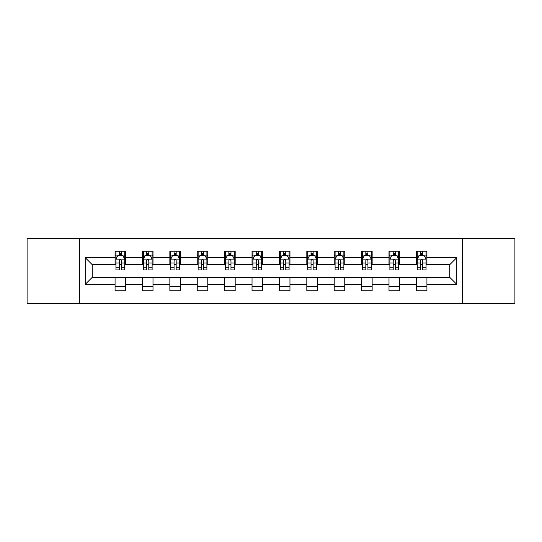 <?xml version="1.0" encoding="UTF-8"?>
<svg xmlns="http://www.w3.org/2000/svg" width="542" height="542" viewBox="0 0 542 542"><rect width="100%" height="100%" fill="white"/><g stroke="black" fill="none" stroke-linecap="round" stroke-linejoin="round"><path stroke-width="0.81" d="M462.57 303.486L514.9 303.486L514.9 238.514L462.57 238.514L462.57 303.486L79.43 303.486L79.43 238.514L27.1 238.514L27.1 303.486L79.43 303.486M462.57 238.514L79.43 238.514M426.927 257.653L426.927 251.244L416.392 251.244L416.392 257.653L399.535 257.653L399.535 251.244L389 251.244L389 257.653L372.144 257.653L372.144 251.244L361.609 251.244L361.609 257.653L344.753 257.653L344.753 251.244L334.211 251.244L334.211 257.653L317.355 257.653L317.355 251.244L306.819 251.244L306.819 257.653L289.963 257.653L289.963 251.244L279.428 251.244L279.428 257.653L262.572 257.653L262.572 251.244L252.037 251.244L252.037 257.653L235.181 257.653L235.181 251.244L224.645 251.244L224.645 257.653L207.789 257.653L207.789 251.244L197.247 251.244L197.247 257.653L180.391 257.653L180.391 251.244L169.856 251.244L169.856 257.653L153 257.653L153 251.244L142.465 251.244L142.465 257.653L125.609 257.653L125.609 251.244L115.073 251.244L115.073 257.653L85.223 257.653L85.223 284.347L92.248 277.321L115.073 277.321L115.073 290.756L125.609 290.756L125.609 277.321L142.465 277.321L142.465 290.756L153 290.756L153 277.321L169.856 277.321L169.856 290.756L180.391 290.756L180.391 277.321L197.247 277.321L197.247 290.756L207.789 290.756L207.789 277.321L224.645 277.321L224.645 290.756L235.181 290.756L235.181 277.321L252.037 277.321L252.037 290.756L262.572 290.756L262.572 277.321L279.428 277.321L279.428 290.756L289.963 290.756L289.963 277.321L306.819 277.321L306.819 290.756L317.355 290.756L317.355 277.321L334.211 277.321L334.211 290.756L344.753 290.756L344.753 277.321L361.609 277.321L361.609 290.756L372.144 290.756L372.144 277.321L389 277.321L389 290.756L399.535 290.756L399.535 277.321L416.392 277.321L416.392 290.756L426.927 290.756L426.927 277.321L449.752 277.321L449.752 264.679L426.927 264.679L426.927 257.653L456.777 257.653L456.777 284.347L426.927 284.347M416.392 284.347L399.535 284.347M389 284.347L372.144 284.347M361.609 284.347L344.753 284.347M334.211 284.347L317.355 284.347M306.819 284.347L289.963 284.347M279.428 284.347L262.572 284.347M252.037 284.347L235.181 284.347M224.645 284.347L207.789 284.347M197.247 284.347L180.391 284.347M169.856 284.347L153 284.347M142.465 284.347L125.609 284.347M115.073 284.347L85.223 284.347M416.392 257.653L416.392 264.679L399.535 264.679L399.535 257.653M389 257.653L389 264.679L372.144 264.679L372.144 257.653M361.609 257.653L361.609 264.679L344.753 264.679L344.753 257.653M334.211 257.653L334.211 264.679L317.355 264.679L317.355 257.653M306.819 257.653L306.819 264.679L289.963 264.679L289.963 257.653M279.428 257.653L279.428 264.679L262.572 264.679L262.572 257.653M252.037 257.653L252.037 264.679L235.181 264.679L235.181 257.653M224.645 257.653L224.645 264.679L207.789 264.679L207.789 257.653M197.247 257.653L197.247 264.679L180.391 264.679L180.391 257.653M169.856 257.653L169.856 264.679L153 264.679L153 257.653M142.465 257.653L142.465 264.679L125.609 264.679L125.609 257.653M115.073 257.653L115.073 264.679L92.248 264.679L85.223 257.653M92.248 264.679L92.248 277.321M456.777 284.347L449.752 277.321M449.752 264.679L456.777 257.653M115.073 255.634L115.947 255.634M119.287 255.634L121.394 255.634M124.728 255.634L125.609 255.634M115.073 264.503L115.947 264.503M119.287 264.503L121.394 264.503M124.728 264.503L125.609 264.503M115.073 277.497L125.609 277.497M115.073 286.366L125.609 286.366M142.465 277.497L153 277.497M142.465 286.366L153 286.366M142.465 255.634L143.345 255.634M146.679 255.634L148.786 255.634M152.126 255.634L153 255.634M142.465 264.503L143.345 264.503M146.679 264.503L148.786 264.503M152.126 264.503L153 264.503M169.856 277.497L180.391 277.497M169.856 286.366L180.391 286.366M169.856 255.634L170.737 255.634M174.07 255.634L176.177 255.634M179.517 255.634L180.391 255.634M169.856 264.503L170.737 264.503M174.07 264.503L176.177 264.503M179.517 264.503L180.391 264.503M197.247 277.497L207.789 277.497M197.247 286.366L207.789 286.366M197.247 255.634L198.128 255.634M201.468 255.634L203.575 255.634M206.908 255.634L207.789 255.634M197.247 264.503L198.128 264.503M201.468 264.503L203.575 264.503M206.908 264.503L207.789 264.503M224.645 277.497L235.181 277.497M224.645 286.366L235.181 286.366M224.645 255.634L225.519 255.634M228.859 255.634L230.967 255.634M234.3 255.634L235.181 255.634M224.645 264.503L225.519 264.503M228.859 264.503L230.967 264.503M234.3 264.503L235.181 264.503M252.037 277.497L262.572 277.497M252.037 286.366L262.572 286.366M252.037 255.634L252.911 255.634M256.251 255.634L258.358 255.634M261.691 255.634L262.572 255.634M252.037 264.503L252.911 264.503M256.251 264.503L258.358 264.503M261.691 264.503L262.572 264.503M279.428 277.497L289.963 277.497M279.428 286.366L289.963 286.366M279.428 255.634L280.309 255.634M283.642 255.634L285.749 255.634M289.089 255.634L289.963 255.634M279.428 264.503L280.309 264.503M283.642 264.503L285.749 264.503M289.089 264.503L289.963 264.503M306.819 277.497L317.355 277.497M306.819 286.366L317.355 286.366M306.819 255.634L307.7 255.634M311.033 255.634L313.14 255.634M316.481 255.634L317.355 255.634M306.819 264.503L307.7 264.503M311.033 264.503L313.14 264.503M316.481 264.503L317.355 264.503M334.211 277.497L344.753 277.497M334.211 286.366L344.753 286.366M334.211 255.634L335.091 255.634M338.425 255.634L340.532 255.634M343.872 255.634L344.753 255.634M334.211 264.503L335.091 264.503M338.425 264.503L340.532 264.503M343.872 264.503L344.753 264.503M361.609 277.497L372.144 277.497M361.609 286.366L372.144 286.366M361.609 255.634L362.483 255.634M365.823 255.634L367.93 255.634M371.263 255.634L372.144 255.634M361.609 264.503L362.483 264.503M365.823 264.503L367.93 264.503M371.263 264.503L372.144 264.503M389 277.497L399.535 277.497M389 286.366L399.535 286.366M389 255.634L389.874 255.634M393.214 255.634L395.321 255.634M398.655 255.634L399.535 255.634M389 264.503L389.874 264.503M393.214 264.503L395.321 264.503M398.655 264.503L399.535 264.503M416.392 277.497L426.927 277.497M416.392 286.366L426.927 286.366M416.392 255.634L417.272 255.634M420.606 255.634L422.713 255.634M426.053 255.634L426.927 255.634M416.392 264.503L417.272 264.503M420.606 264.503L422.713 264.503M426.053 264.503L426.927 264.503M121.394 253.527L119.287 253.527M124.728 267.748L121.394 267.748L121.394 269.943L124.728 269.943L124.728 259.232L122.973 255.722L117.709 255.722L115.947 259.232L115.947 269.943L119.287 269.943L119.287 267.748L115.947 267.748M115.947 259.232L115.947 251.244M124.728 259.232L124.728 251.244M119.287 255.722L119.287 251.244M121.394 251.244L121.394 255.722M121.394 267.748L121.394 260.553C120.69 259.198 119.992 259.198 119.287 260.553L119.287 267.748M148.786 253.527L146.679 253.527M152.126 267.748L148.786 267.748L148.786 269.943L152.126 269.943L152.126 259.232L150.364 255.722L145.1 255.722L143.345 259.232L143.345 269.943L146.679 269.943L146.679 267.748L143.345 267.748M143.345 259.232L143.345 251.244M152.126 259.232L152.126 251.244M146.679 255.722L146.679 251.244M148.786 251.244L148.786 255.722M148.786 267.748L148.786 260.553C148.088 259.198 147.383 259.198 146.679 260.553L146.679 267.748M176.177 253.527L174.07 253.527M179.517 267.748L176.177 267.748L176.177 269.943L179.517 269.943L179.517 259.232L177.762 255.722L172.492 255.722L170.737 259.232L170.737 269.943L174.07 269.943L174.07 267.748L170.737 267.748M170.737 259.232L170.737 251.244M179.517 259.232L179.517 251.244M174.07 255.722L174.07 251.244M176.177 251.244L176.177 255.722M176.177 267.748L176.177 260.553C175.479 259.198 174.775 259.198 174.07 260.553L174.07 267.748M203.575 253.527L201.468 253.527M206.908 267.748L203.575 267.748L203.575 269.943L206.908 269.943L206.908 259.232L205.154 255.722L199.883 255.722L198.128 259.232L198.128 269.943L201.468 269.943L201.468 267.748L198.128 267.748M198.128 259.232L198.128 251.244M206.908 259.232L206.908 251.244M201.468 255.722L201.468 251.244M203.575 251.244L203.575 255.722M203.575 267.748L203.575 260.553C202.871 259.198 202.166 259.198 201.468 260.553L201.468 267.748M230.967 253.527L228.859 253.527M234.3 267.748L230.967 267.748L230.967 269.943L234.3 269.943L234.3 259.232L232.545 255.722L227.274 255.722L225.519 259.232L225.519 269.943L228.859 269.943L228.859 267.748L225.519 267.748M225.519 259.232L225.519 251.244M234.3 259.232L234.3 251.244M228.859 255.722L228.859 251.244M230.967 251.244L230.967 255.722M230.967 267.748L230.967 260.553C230.262 259.198 229.564 259.198 228.859 260.553L228.859 267.748M258.358 253.527L256.251 253.527M261.691 267.748L258.358 267.748L258.358 269.943L261.691 269.943L261.691 259.232L259.936 255.722L254.672 255.722L252.911 259.232L252.911 269.943L256.251 269.943L256.251 267.748L252.911 267.748M252.911 259.232L252.911 251.244M261.691 259.232L261.691 251.244M256.251 255.722L256.251 251.244M258.358 251.244L258.358 255.722M258.358 267.748L258.358 260.553C257.653 259.198 256.955 259.198 256.251 260.553L256.251 267.748M285.749 253.527L283.642 253.527M289.089 267.748L285.749 267.748L285.749 269.943L289.089 269.943L289.089 259.232L287.328 255.722L282.064 255.722L280.309 259.232L280.309 269.943L283.642 269.943L283.642 267.748L280.309 267.748M280.309 259.232L280.309 251.244M289.089 259.232L289.089 251.244M283.642 255.722L283.642 251.244M285.749 251.244L285.749 255.722M285.749 267.748L285.749 260.553C285.051 259.198 284.347 259.198 283.642 260.553L283.642 267.748M313.14 253.527L311.033 253.527M316.481 267.748L313.14 267.748L313.14 269.943L316.481 269.943L316.481 259.232L314.726 255.722L309.455 255.722L307.7 259.232L307.7 269.943L311.033 269.943L311.033 267.748L307.7 267.748M307.7 259.232L307.7 251.244M316.481 259.232L316.481 251.244M311.033 255.722L311.033 251.244M313.14 251.244L313.14 255.722M313.14 267.748L313.14 260.553C312.443 259.198 311.738 259.198 311.033 260.553L311.033 267.748M340.532 253.527L338.425 253.527M343.872 267.748L340.532 267.748L340.532 269.943L343.872 269.943L343.872 259.232L342.117 255.722L336.846 255.722L335.091 259.232L335.091 269.943L338.425 269.943L338.425 267.748L335.091 267.748M335.091 259.232L335.091 251.244M343.872 259.232L343.872 251.244M338.425 255.722L338.425 251.244M340.532 251.244L340.532 255.722M340.532 267.748L340.532 260.553C339.834 259.198 339.129 259.198 338.425 260.553L338.425 267.748M367.93 253.527L365.823 253.527M371.263 267.748L367.93 267.748L367.93 269.943L371.263 269.943L371.263 259.232L369.508 255.722L364.238 255.722L362.483 259.232L362.483 269.943L365.823 269.943L365.823 267.748L362.483 267.748M362.483 259.232L362.483 251.244M371.263 259.232L371.263 251.244M365.823 255.722L365.823 251.244M367.93 251.244L367.93 255.722M367.93 267.748L367.93 260.553C367.225 259.198 366.521 259.198 365.823 260.553L365.823 267.748M395.321 253.527L393.214 253.527M398.655 267.748L395.321 267.748L395.321 269.943L398.655 269.943L398.655 259.232L396.9 255.722L391.636 255.722L389.874 259.232L389.874 269.943L393.214 269.943L393.214 267.748L389.874 267.748M389.874 259.232L389.874 251.244M398.655 259.232L398.655 251.244M393.214 255.722L393.214 251.244M395.321 251.244L395.321 255.722M395.321 267.748L395.321 260.553C394.617 259.198 393.919 259.198 393.214 260.553L393.214 267.748M422.713 253.527L420.606 253.527M426.053 267.748L422.713 267.748L422.713 269.943L426.053 269.943L426.053 259.232L424.291 255.722L419.027 255.722L417.272 259.232L417.272 269.943L420.606 269.943L420.606 267.748L417.272 267.748M417.272 259.232L417.272 251.244M426.053 259.232L426.053 251.244M420.606 255.722L420.606 251.244M422.713 251.244L422.713 255.722M422.713 267.748L422.713 260.553C422.015 259.198 421.31 259.198 420.606 260.553L420.606 267.748M124.687 259.151L115.995 259.151M115.947 255.932L117.6 255.932M123.081 255.932L124.728 255.932M119.287 263.039L115.947 263.039M124.728 263.039L121.394 263.039M121.394 254.645L119.287 254.645M152.078 259.151L143.386 259.151M143.345 255.932L144.992 255.932M150.473 255.932L152.126 255.932M146.679 263.039L143.345 263.039M152.126 263.039L148.786 263.039M148.786 254.645L146.679 254.645M179.47 259.151L170.777 259.151M170.737 255.932L172.383 255.932M177.864 255.932L179.517 255.932M174.07 263.039L170.737 263.039M179.517 263.039L176.177 263.039M176.177 254.645L174.07 254.645M206.861 259.151L198.176 259.151M198.128 255.932L199.781 255.932M205.255 255.932L206.908 255.932M201.468 263.039L198.128 263.039M206.908 263.039L203.575 263.039M203.575 254.645L201.468 254.645M234.259 259.151L225.567 259.151M225.519 255.932L227.173 255.932M232.653 255.932L234.3 255.932M228.859 263.039L225.519 263.039M234.3 263.039L230.967 263.039M230.967 254.645L228.859 254.645M261.65 259.151L252.958 259.151M252.911 255.932L254.564 255.932M260.045 255.932L261.691 255.932M256.251 263.039L252.911 263.039M261.691 263.039L258.358 263.039M258.358 254.645L256.251 254.645M289.042 259.151L280.349 259.151M280.309 255.932L281.955 255.932M287.436 255.932L289.089 255.932M283.642 263.039L280.309 263.039M289.089 263.039L285.749 263.039M285.749 254.645L283.642 254.645M316.433 259.151L307.741 259.151M307.7 255.932L309.346 255.932M314.827 255.932L316.481 255.932M311.033 263.039L307.7 263.039M316.481 263.039L313.14 263.039M313.14 254.645L311.033 254.645M343.824 259.151L335.139 259.151M335.091 255.932L336.745 255.932M342.219 255.932L343.872 255.932M338.425 263.039L335.091 263.039M343.872 263.039L340.532 263.039M340.532 254.645L338.425 254.645M371.223 259.151L362.53 259.151M362.483 255.932L364.136 255.932M369.617 255.932L371.263 255.932M365.823 263.039L362.483 263.039M371.263 263.039L367.93 263.039M367.93 254.645L365.823 254.645M398.614 259.151L389.922 259.151M389.874 255.932L391.527 255.932M397.008 255.932L398.655 255.932M393.214 263.039L389.874 263.039M398.655 263.039L395.321 263.039M395.321 254.645L393.214 254.645M426.005 259.151L417.313 259.151M417.272 255.932L418.919 255.932M424.4 255.932L426.053 255.932M420.606 263.039L417.272 263.039M426.053 263.039L422.713 263.039M422.713 254.645L420.606 254.645"/></g></svg>
